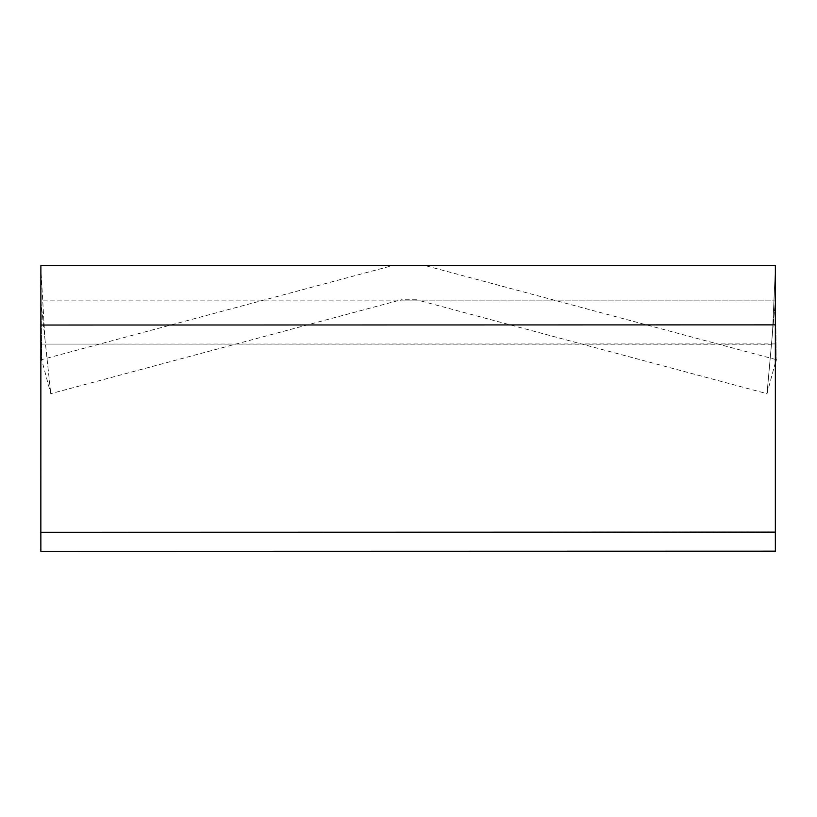 <?xml version="1.0" encoding="UTF-8"?>
<svg xmlns="http://www.w3.org/2000/svg" width="817" height="817" viewBox="0 0 817 817"><rect width="100%" height="100%" fill="white"/><g stroke="black" fill="none" stroke-linecap="round" stroke-linejoin="round"><path stroke-width="0.61" stroke-dasharray="4.08 3.06" d="M40.881 344.069L40.881 300.881L44.894 338.585L40.881 300.881L400.504 300.881L401.3 299.757L400.504 300.881L415.751 300.881L416.507 299.757L415.751 300.881L775.374 300.881L772.504 332.774L775.374 300.881L40.881 300.881L40.881 265.627L775.374 265.627L775.384 344.243L40.881 344.069L40.901 551.312L40.901 532.276L775.404 532.439M42.382 551.312L40.901 551.312M775.384 344.243L775.384 362.472M775.374 343.916L40.87 344.08L40.881 265.627L40.891 325.033L775.394 325.197L775.394 362.442M40.891 325.033L40.901 532.276M775.374 265.627C776.405 390.955 776.405 390.955 775.374 265.627L775.394 325.197M40.87 344.08L40.86 551.312M40.881 265.627L41.647 359.623L40.881 265.627M426.484 265.933L776.15 359.623M772.504 332.774L767.02 393.682L772.504 332.774L775.374 268.609L772.504 332.774M44.894 338.585L50.777 393.682L44.894 338.585L40.901 268.599L44.894 338.585M397.971 300.646L50.777 393.682L41.647 359.623L392.17 265.699M392.854 265.525L392.048 265.627M421.327 301.054L767.02 393.682L775.374 362.534M416.507 299.757L401.3 299.757"/><path stroke-width="1.23" d="M775.384 362.472L775.394 551.475L42.382 551.312M775.394 362.442L775.394 551.475M40.86 325.033L40.881 265.627L775.374 265.627L775.364 324.87L40.86 325.033L40.85 532.276L40.86 551.312L775.364 551.148L775.353 532.112L40.85 532.276M775.364 324.87L775.353 532.112M775.374 265.627C776.405 390.955 776.405 390.955 775.374 265.627L775.364 551.148M425.34 265.627L392.048 265.627M775.374 362.534L776.15 359.623"/></g></svg>
